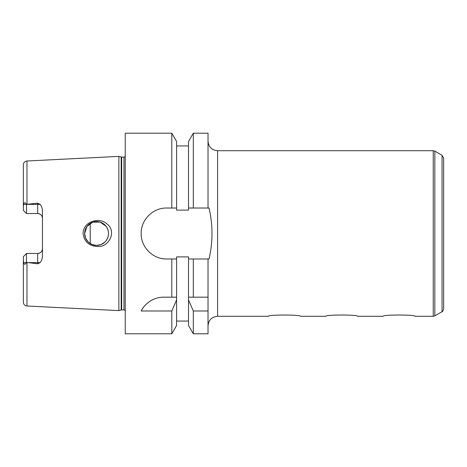 <?xml version="1.0" encoding="UTF-8"?>
<svg xmlns="http://www.w3.org/2000/svg" width="467" height="467" viewBox="0 0 467 467"><rect width="100%" height="100%" fill="white"/><g stroke="black" fill="none" stroke-linecap="round" stroke-linejoin="round"><path stroke-width="0.7" d="M433.242 150.713L217.581 150.713L217.581 316.287L268.525 316.287C267.55 314.612 301.343 314.612 300.369 316.287L325.838 316.287C324.863 314.612 358.656 314.612 357.681 316.287L383.15 316.287C382.175 314.612 415.969 314.612 414.994 316.287L433.242 316.287L433.242 150.713L434.835 151.139L434.835 315.861L433.242 316.287M208.025 258.975L188.522 258.975L188.522 256.897L176.584 256.897L176.584 258.975L166.631 258.975C152.983 259.284 140.853 247.154 141.162 233.5C140.853 219.846 152.983 207.716 166.631 208.025L176.584 208.025L176.584 210.103L188.522 210.103L188.522 141.489L193.309 133.2L208.025 133.2L208.025 208.025L209 208.025C212.987 225.006 212.987 241.994 209 258.975L208.025 258.975L208.025 333.8L193.309 333.8L193.309 310.987L188.522 299.913L188.522 325.511L193.309 333.8M442.056 155.307L442.056 311.693C442.319 312.032 442.85 311.115 443.65 308.932L443.65 158.068L442.056 155.307L434.835 151.139M97.183 246.5C88.858 245.887 84.171 241.55 83.108 233.5C82.916 221.948 98.905 216.425 106.99 223.938C117.054 231.369 109.05 247.668 97.183 246.5M84.644 233.5A11.938 11.938 0 0 0 102.553 243.838A11.938 11.938 0 0 0 102.553 223.162A11.938 11.938 0 0 0 84.644 233.5L85.554 238.077L88.14 241.941L92.011 244.527L96.581 245.438L101.158 244.527L105.028 241.941L106.021 240.814C109.342 235.94 109.342 231.06 106.021 226.186L100.02 222.064L92.746 222.193L86.903 226.518L84.644 233.5M23.35 256.646L26.531 253.464L25.895 254.101L26.531 253.464L26.397 262.635C25.23 264.766 24.266 264.766 23.513 262.635L23.35 256.646L26.531 253.464L37.681 253.464A4.775 4.775 0 0 0 42.456 248.689C42.217 251.544 40.623 253.137 37.681 253.464L37.681 262.635L40.104 262.635C41.452 261.111 42.234 258.975 42.456 256.225L42.456 210.775C42.252 208.078 41.47 205.941 40.104 204.365L37.681 203.18L37.681 213.536C40.623 213.863 42.217 215.456 42.456 218.311A4.775 4.775 0 0 0 37.681 213.536L26.531 213.536L23.35 210.354L23.513 204.365C24.266 202.234 25.23 202.234 26.397 204.365L37.681 203.18M125.244 156.597L123.965 157.081L121.677 157.081L118.875 156.398L26.981 160.992C24.763 161.302 23.548 162.574 23.35 164.81L23.35 206.128M27.979 262.635L37.681 262.635L37.681 263.82L26.531 262.396M23.35 260.872L23.35 302.19C23.548 304.426 24.763 305.698 26.981 306.008L118.875 310.602L118.875 156.398M37.681 263.82L40.104 262.635M23.35 210.354L26.531 213.536L26.531 204.604M176.584 258.975L176.584 299.913L171.798 310.987L171.798 333.8L125.244 333.8L125.244 133.2L171.798 133.2L171.798 208.025M171.798 310.987L141.162 310.987C143.854 304.992 152.598 297.012 163.806 297.181L176.584 297.181M171.798 258.975L171.798 297.181M176.584 299.913L176.584 325.511L171.798 333.8M188.522 299.913L188.522 297.181L208.025 297.181M188.522 258.975L188.522 297.181M208.025 310.987L193.309 310.987M147.782 302.855A25.475 25.475 0 0 0 141.162 310.987M193.309 258.975L193.309 297.181M193.309 133.2L193.309 208.025L208.025 208.025M188.522 208.025L193.309 208.025M171.798 133.2L176.584 141.489L176.584 208.025M90.219 223.401L90.219 243.599M26.981 160.992L26.981 204.488M23.513 262.635L26.397 262.635M26.981 262.512L26.981 306.008M23.513 204.365L26.397 204.365M27.979 204.365L40.104 204.365M37.681 253.464A4.775 4.775 0 0 0 42.456 248.689M121.186 157.017L121.186 309.983L118.875 310.602M121.677 157.081L121.677 309.919L121.186 309.983M123.965 157.081L123.965 309.919L125.244 310.403M217.581 150.713C211.779 150.146 208.591 146.965 208.025 141.162M217.581 316.287C211.779 316.854 208.591 320.035 208.025 325.838M442.056 311.693L434.835 315.861M176.584 321.062L188.522 321.062M176.584 145.938L188.522 145.938M121.677 309.919L123.965 309.919"/></g></svg>
